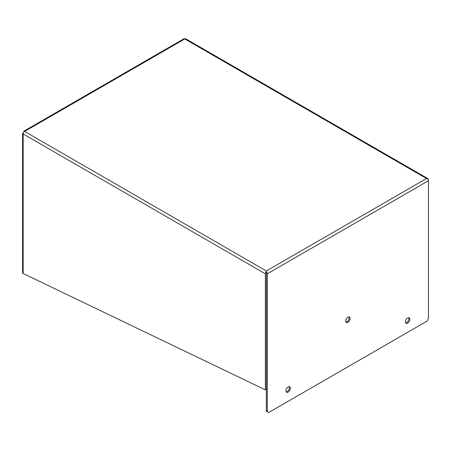 <?xml version="1.0" encoding="UTF-8"?>
<svg xmlns="http://www.w3.org/2000/svg" width="451" height="451" viewBox="0 0 451 451"><rect width="100%" height="100%" fill="white"/><g stroke="black" fill="none" stroke-linecap="round" stroke-linejoin="round"><path stroke-width="0.68" d="M405.612 322.893A3.151 1.821 120 0 0 406.627 322.589A3.151 1.821 120 0 0 408.612 317.701M407.597 323.147A3.151 1.821 120 0 0 409.655 320.373A3.151 1.821 120 0 0 409.17 317.848A3.151 1.821 120 0 0 407.597 318.006A3.151 1.821 120 0 0 405.539 320.779A3.151 1.821 120 0 0 406.018 323.305A3.151 1.821 120 0 0 407.597 323.147M286.171 391.851A3.151 1.821 120 0 0 287.186 391.547A3.151 1.821 120 0 0 289.17 386.659M288.155 392.105A3.151 1.821 120 0 0 290.213 389.331A3.151 1.821 120 0 0 289.728 386.806A3.151 1.821 120 0 0 288.155 386.964A3.151 1.821 120 0 0 286.097 389.737A3.151 1.821 120 0 0 286.577 392.263A3.151 1.821 120 0 0 288.155 392.105M345.894 322.059A3.151 1.821 120 0 0 346.904 321.76A3.151 1.821 120 0 0 348.888 316.873M347.873 322.318A3.151 1.821 120 0 0 349.931 319.539A3.151 1.821 120 0 0 349.452 317.019A3.151 1.821 120 0 0 347.873 317.171A3.151 1.821 120 0 0 345.816 319.951A3.151 1.821 120 0 0 346.3 322.471A3.151 1.821 120 0 0 347.873 322.318M427.48 178.607L426.505 178.511L427.48 178.607A2.063 1.19 -60 0 1 428.022 178.692A2.063 1.19 -60 0 1 428.45 179.633L428.45 180.755A2.063 1.19 -120 0 0 427.48 178.607L427.48 178.607M23.914 132.036L23.723 131.269A2.063 1.19 60 0 1 24.613 131.433A2.063 1.19 120 0 0 23.153 133.958A2.063 1.19 180 0 1 22.567 133.27L22.567 272.827A2.063 1.19 0 0 0 23.153 273.515L265.363 389.856L265.363 273.796A2.063 1.19 -60 0 1 266.327 271.649L266.332 270.989L266.332 271.649A2.063 1.19 60 0 1 267.296 273.796L428.45 180.755L428.45 317.718A3.174 1.832 -60 0 1 426.206 321.602L269.54 412.051A3.174 1.832 -60 0 1 267.956 412.208A3.174 1.832 -60 0 1 267.296 410.754L267.296 273.796M428.022 178.692L185.818 38.854A2.063 1.19 120 0 0 184.786 38.955A2.063 1.19 -120 0 0 183.895 38.792L23.666 131.28L24.033 131.906M267.956 412.208L266.986 411.65A3.174 1.832 -60 0 1 266.332 410.196L266.332 271.649M266.332 273.233L266.332 270.989L426.505 178.511L184.786 38.955L24.613 131.433L266.332 270.989M23.153 273.515L23.153 133.958L265.363 273.796M266.327 271.649L266.332 272.105M265.363 389.856L266.327 389.298L266.327 273.233M23.277 133.214L22.567 133.27L23.328 133.051M267.296 410.754L266.332 410.196"/></g></svg>

